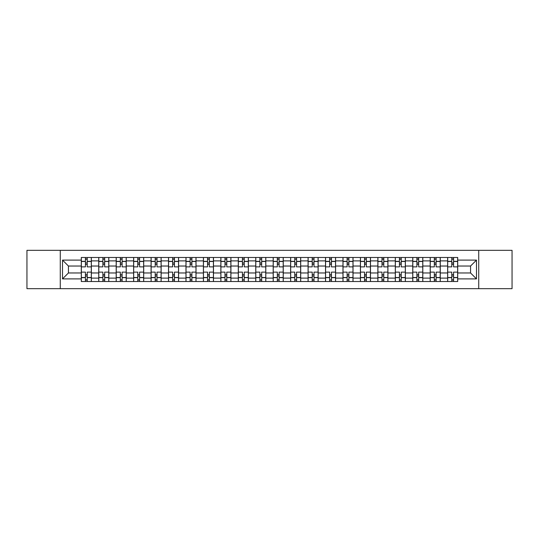 <?xml version="1.0" encoding="UTF-8"?>
<svg xmlns="http://www.w3.org/2000/svg" width="539" height="539" viewBox="0 0 539 539"><rect width="100%" height="100%" fill="white"/><g stroke="black" fill="none" stroke-linecap="round" stroke-linejoin="round"><path stroke-width="0.81" d="M478.726 288.675L512.05 288.675L512.05 250.325L26.95 250.325L26.95 288.675L478.726 288.675L478.726 250.325M98.745 281.52L98.745 260.889L91.36 260.889L91.36 281.52M91.36 260.889L91.36 257.48M98.745 260.889L98.745 257.48M108.804 257.48L108.804 281.52M116.188 281.52L116.188 257.48M126.254 257.48L126.254 281.52M133.632 281.52L133.632 257.48M143.697 257.48L143.697 281.52M151.075 281.52L151.075 257.48M161.141 257.48L161.141 281.52M168.518 281.52L168.518 257.48M178.584 257.48L178.584 281.52M185.968 281.52L185.968 257.48M196.028 257.48L196.028 281.52M203.412 281.52L203.412 257.48M213.478 257.48L213.478 281.52M220.855 281.52L220.855 257.48M230.921 257.48L230.921 281.52M238.299 281.52L238.299 257.48M248.364 257.48L248.364 281.52M255.749 281.52L255.749 257.48M265.808 257.48L265.808 281.52M273.192 281.52L273.192 257.48M283.251 257.48L283.251 281.52M290.636 281.52L290.636 257.48M300.701 257.48L300.701 281.52M308.079 281.52L308.079 257.48M318.145 257.48L318.145 281.52M325.522 281.52L325.522 257.48M335.588 257.48L335.588 281.52M342.972 281.52L342.972 257.48M353.032 257.48L353.032 281.52M360.416 281.52L360.416 257.48M370.482 257.48L370.482 281.52M377.859 281.52L377.859 257.48M387.925 257.48L387.925 281.52M395.303 281.52L395.303 257.48M405.368 257.48L405.368 281.52M412.746 281.52L412.746 257.48M422.812 257.48L422.812 281.52M430.196 281.52L430.196 257.48M440.255 257.48L440.255 281.52M447.639 281.52L447.639 257.48M447.639 272.97L440.255 272.97M430.196 272.97L422.812 272.97M412.746 272.97L405.368 272.97M395.303 272.97L387.925 272.97M377.859 272.97L370.482 272.97M360.416 272.97L353.032 272.97M342.972 272.97L335.588 272.97M325.522 272.97L318.145 272.97M308.079 272.97L300.701 272.97M290.636 272.97L283.251 272.97M273.192 272.97L265.808 272.97M255.749 272.97L248.364 272.97M238.299 272.97L230.921 272.97M220.855 272.97L213.478 272.97M203.412 272.97L196.028 272.97M185.968 272.97L178.584 272.97M168.518 272.97L161.141 272.97M151.075 272.97L143.697 272.97M133.632 272.97L126.254 272.97M116.188 272.97L108.804 272.97M98.745 272.97L91.36 272.97M447.639 266.03L440.255 266.03M430.196 266.03L422.812 266.03M412.746 266.03L405.368 266.03M395.303 266.03L387.925 266.03M377.859 266.03L370.482 266.03M360.416 266.03L353.032 266.03M342.972 266.03L335.588 266.03M325.522 266.03L318.145 266.03M308.079 266.03L300.701 266.03M290.636 266.03L283.251 266.03M273.192 266.03L265.808 266.03M255.749 266.03L248.364 266.03M238.299 266.03L230.921 266.03M220.855 266.03L213.478 266.03M203.412 266.03L196.028 266.03M185.968 266.03L178.584 266.03M168.518 266.03L161.141 266.03M151.075 266.03L143.697 266.03M133.632 266.03L126.254 266.03M116.188 266.03L108.804 266.03M98.745 266.03L91.36 266.03M68.44 272.97L81.295 272.97L81.295 266.03L68.44 266.03L68.44 272.97L62.511 278.892L62.511 260.108L81.295 260.108L81.295 266.03M457.705 266.03L457.705 272.97L470.56 272.97L470.56 266.03L457.705 266.03L457.705 257.48L81.295 257.48L81.295 260.108M457.705 260.108L476.489 260.108L476.489 278.892L457.705 278.892L457.705 272.97M81.295 272.97L81.295 281.52L457.705 281.52L457.705 278.892M81.295 278.892L62.511 278.892M60.274 288.675L60.274 250.325M87.224 279.842L85.431 279.842M85.431 259.158L87.224 259.158M104.667 279.842L102.882 279.842M102.882 259.158L104.667 259.158M122.11 279.842L120.325 279.842M120.325 259.158L122.11 259.158M139.561 279.842L137.768 279.842M137.768 259.158L139.561 259.158M157.004 279.842L155.212 279.842M155.212 259.158L157.004 259.158M174.447 279.842L172.662 279.842M172.662 259.158L174.447 259.158M191.891 279.842L190.105 279.842M190.105 259.158L191.891 259.158M209.341 279.842L207.549 279.842M207.549 259.158L209.341 259.158M226.784 279.842L224.992 279.842M224.992 259.158L226.784 259.158M244.228 279.842L242.435 279.842M242.435 259.158L244.228 259.158M261.671 279.842L259.886 279.842M259.886 259.158L261.671 259.158M279.114 279.842L277.329 279.842M277.329 259.158L279.114 259.158M296.565 279.842L294.772 279.842M294.772 259.158L296.565 259.158M314.008 279.842L312.216 279.842M312.216 259.158L314.008 259.158M331.451 279.842L329.659 279.842M329.659 259.158L331.451 259.158M348.895 279.842L347.109 279.842M347.109 259.158L348.895 259.158M366.338 279.842L364.553 279.842M364.553 259.158L366.338 259.158M383.788 279.842L381.996 279.842M381.996 259.158L383.788 259.158M401.232 279.842L399.439 279.842M399.439 259.158L401.232 259.158M418.675 279.842L416.89 279.842M416.89 259.158L418.675 259.158M436.118 279.842L434.333 279.842M434.333 259.158L436.118 259.158M453.569 279.842L451.776 279.842M451.776 259.158L453.569 259.158M62.511 260.108L68.44 266.03M470.56 272.97L476.489 278.892M470.56 266.03L476.489 260.108M91.307 281.52L91.307 266.872L87.224 266.872L87.224 257.48M85.431 257.48L85.431 266.872L81.355 266.872L81.355 257.48M91.307 266.872L91.307 257.48M81.355 281.52L81.355 272.128L85.431 272.128L85.431 281.52M87.224 281.52L87.224 272.128L91.307 272.128M85.431 264.413L87.224 264.413M81.355 272.128L81.355 266.872M87.224 274.587L85.431 274.587M87.224 280.064L85.431 280.064M85.431 276.042L87.224 276.042M87.224 262.958L85.431 262.958M85.431 258.936L87.224 258.936M108.75 281.52L108.75 266.872L104.667 266.872L104.667 257.48M102.882 257.48L102.882 266.872L98.799 266.872L98.799 257.48M108.75 266.872L108.75 257.48M98.799 281.52L98.799 272.128L102.882 272.128L102.882 281.52M104.667 281.52L104.667 272.128L108.75 272.128M102.882 264.413L104.667 264.413M98.799 272.128L98.799 266.872M104.667 274.587L102.882 274.587M104.667 280.064L102.882 280.064M102.882 276.042L104.667 276.042M104.667 262.958L102.882 262.958M102.882 258.936L104.667 258.936M126.193 281.52L126.193 266.872L122.11 266.872L122.11 257.48M120.325 257.48L120.325 266.872L116.242 266.872L116.242 257.48M126.193 266.872L126.193 257.48M116.242 281.52L116.242 272.128L120.325 272.128L120.325 281.52M122.11 281.52L122.11 272.128L126.193 272.128M120.325 264.413L122.11 264.413M116.242 272.128L116.242 266.872M122.11 274.587L120.325 274.587M122.11 280.064L120.325 280.064M120.325 276.042L122.11 276.042M122.11 262.958L120.325 262.958M120.325 258.936L122.11 258.936M143.643 281.52L143.643 266.872L139.561 266.872L139.561 257.48M137.768 257.48L137.768 266.872L133.685 266.872L133.685 257.48M143.643 266.872L143.643 257.48M133.685 281.52L133.685 272.128L137.768 272.128L137.768 281.52M139.561 281.52L139.561 272.128L143.643 272.128M137.768 264.413L139.561 264.413M133.685 272.128L133.685 266.872M139.561 274.587L137.768 274.587M139.561 280.064L137.768 280.064M137.768 276.042L139.561 276.042M139.561 262.958L137.768 262.958M137.768 258.936L139.561 258.936M161.087 281.52L161.087 266.872L157.004 266.872L157.004 257.48M155.212 257.48L155.212 266.872L151.136 266.872L151.136 257.48M161.087 266.872L161.087 257.48M151.136 281.52L151.136 272.128L155.212 272.128L155.212 281.52M157.004 281.52L157.004 272.128L161.087 272.128M155.212 264.413L157.004 264.413M151.136 272.128L151.136 266.872M157.004 274.587L155.212 274.587M157.004 280.064L155.212 280.064M155.212 276.042L157.004 276.042M157.004 262.958L155.212 262.958M155.212 258.936L157.004 258.936M178.53 281.52L178.53 266.872L174.447 266.872L174.447 257.48M172.662 257.48L172.662 266.872L168.579 266.872L168.579 257.48M178.53 266.872L178.53 257.48M168.579 281.52L168.579 272.128L172.662 272.128L172.662 281.52M174.447 281.52L174.447 272.128L178.53 272.128M172.662 264.413L174.447 264.413M168.579 272.128L168.579 266.872M174.447 274.587L172.662 274.587M174.447 280.064L172.662 280.064M172.662 276.042L174.447 276.042M174.447 262.958L172.662 262.958M172.662 258.936L174.447 258.936M195.974 281.52L195.974 266.872L191.891 266.872L191.891 257.48M190.105 257.48L190.105 266.872L186.022 266.872L186.022 257.48M195.974 266.872L195.974 257.48M186.022 281.52L186.022 272.128L190.105 272.128L190.105 281.52M191.891 281.52L191.891 272.128L195.974 272.128M190.105 264.413L191.891 264.413M186.022 272.128L186.022 266.872M191.891 274.587L190.105 274.587M191.891 280.064L190.105 280.064M190.105 276.042L191.891 276.042M191.891 262.958L190.105 262.958M190.105 258.936L191.891 258.936M213.417 281.52L213.417 266.872L209.341 266.872L209.341 257.48M207.549 257.48L207.549 266.872L203.466 266.872L203.466 257.48M213.417 266.872L213.417 257.48M203.466 281.52L203.466 272.128L207.549 272.128L207.549 281.52M209.341 281.52L209.341 272.128L213.417 272.128M207.549 264.413L209.341 264.413M203.466 272.128L203.466 266.872M209.341 274.587L207.549 274.587M209.341 280.064L207.549 280.064M207.549 276.042L209.341 276.042M209.341 262.958L207.549 262.958M207.549 258.936L209.341 258.936M230.867 281.52L230.867 266.872L226.784 266.872L226.784 257.48M224.992 257.48L224.992 266.872L220.909 266.872L220.909 257.48M230.867 266.872L230.867 257.48M220.909 281.52L220.909 272.128L224.992 272.128L224.992 281.52M226.784 281.52L226.784 272.128L230.867 272.128M224.992 264.413L226.784 264.413M220.909 272.128L220.909 266.872M226.784 274.587L224.992 274.587M226.784 280.064L224.992 280.064M224.992 276.042L226.784 276.042M226.784 262.958L224.992 262.958M224.992 258.936L226.784 258.936M248.311 281.52L248.311 266.872L244.228 266.872L244.228 257.48M242.435 257.48L242.435 266.872L238.359 266.872L238.359 257.48M248.311 266.872L248.311 257.48M238.359 281.52L238.359 272.128L242.435 272.128L242.435 281.52M244.228 281.52L244.228 272.128L248.311 272.128M242.435 264.413L244.228 264.413M238.359 272.128L238.359 266.872M244.228 274.587L242.435 274.587M244.228 280.064L242.435 280.064M242.435 276.042L244.228 276.042M244.228 262.958L242.435 262.958M242.435 258.936L244.228 258.936M265.754 281.52L265.754 266.872L261.671 266.872L261.671 257.48M259.886 257.48L259.886 266.872L255.803 266.872L255.803 257.48M265.754 266.872L265.754 257.48M255.803 281.52L255.803 272.128L259.886 272.128L259.886 281.52M261.671 281.52L261.671 272.128L265.754 272.128M259.886 264.413L261.671 264.413M255.803 272.128L255.803 266.872M261.671 274.587L259.886 274.587M261.671 280.064L259.886 280.064M259.886 276.042L261.671 276.042M261.671 262.958L259.886 262.958M259.886 258.936L261.671 258.936M283.197 281.52L283.197 266.872L279.114 266.872L279.114 257.48M277.329 257.48L277.329 266.872L273.246 266.872L273.246 257.48M283.197 266.872L283.197 257.48M273.246 281.52L273.246 272.128L277.329 272.128L277.329 281.52M279.114 281.52L279.114 272.128L283.197 272.128M277.329 264.413L279.114 264.413M273.246 272.128L273.246 266.872M279.114 274.587L277.329 274.587M279.114 280.064L277.329 280.064M277.329 276.042L279.114 276.042M279.114 262.958L277.329 262.958M277.329 258.936L279.114 258.936M300.641 281.52L300.641 266.872L296.565 266.872L296.565 257.48M294.772 257.48L294.772 266.872L290.689 266.872L290.689 257.48M300.641 266.872L300.641 257.48M290.689 281.52L290.689 272.128L294.772 272.128L294.772 281.52M296.565 281.52L296.565 272.128L300.641 272.128M294.772 264.413L296.565 264.413M290.689 272.128L290.689 266.872M296.565 274.587L294.772 274.587M296.565 280.064L294.772 280.064M294.772 276.042L296.565 276.042M296.565 262.958L294.772 262.958M294.772 258.936L296.565 258.936M318.091 281.52L318.091 266.872L314.008 266.872L314.008 257.48M312.216 257.48L312.216 266.872L308.133 266.872L308.133 257.48M318.091 266.872L318.091 257.48M308.133 281.52L308.133 272.128L312.216 272.128L312.216 281.52M314.008 281.52L314.008 272.128L318.091 272.128M312.216 264.413L314.008 264.413M308.133 272.128L308.133 266.872M314.008 274.587L312.216 274.587M314.008 280.064L312.216 280.064M312.216 276.042L314.008 276.042M314.008 262.958L312.216 262.958M312.216 258.936L314.008 258.936M335.534 281.52L335.534 266.872L331.451 266.872L331.451 257.48M329.659 257.48L329.659 266.872L325.583 266.872L325.583 257.48M335.534 266.872L335.534 257.48M325.583 281.52L325.583 272.128L329.659 272.128L329.659 281.52M331.451 281.52L331.451 272.128L335.534 272.128M329.659 264.413L331.451 264.413M325.583 272.128L325.583 266.872M331.451 274.587L329.659 274.587M331.451 280.064L329.659 280.064M329.659 276.042L331.451 276.042M331.451 262.958L329.659 262.958M329.659 258.936L331.451 258.936M352.978 281.52L352.978 266.872L348.895 266.872L348.895 257.48M347.109 257.48L347.109 266.872L343.026 266.872L343.026 257.48M352.978 266.872L352.978 257.48M343.026 281.52L343.026 272.128L347.109 272.128L347.109 281.52M348.895 281.52L348.895 272.128L352.978 272.128M347.109 264.413L348.895 264.413M343.026 272.128L343.026 266.872M348.895 274.587L347.109 274.587M348.895 280.064L347.109 280.064M347.109 276.042L348.895 276.042M348.895 262.958L347.109 262.958M347.109 258.936L348.895 258.936M370.421 281.52L370.421 266.872L366.338 266.872L366.338 257.48M364.553 257.48L364.553 266.872L360.47 266.872L360.47 257.48M370.421 266.872L370.421 257.48M360.47 281.52L360.47 272.128L364.553 272.128L364.553 281.52M366.338 281.52L366.338 272.128L370.421 272.128M364.553 264.413L366.338 264.413M360.47 272.128L360.47 266.872M366.338 274.587L364.553 274.587M366.338 280.064L364.553 280.064M364.553 276.042L366.338 276.042M366.338 262.958L364.553 262.958M364.553 258.936L366.338 258.936M387.864 281.52L387.864 266.872L383.788 266.872L383.788 257.48M381.996 257.48L381.996 266.872L377.913 266.872L377.913 257.48M387.864 266.872L387.864 257.48M377.913 281.52L377.913 272.128L381.996 272.128L381.996 281.52M383.788 281.52L383.788 272.128L387.864 272.128M381.996 264.413L383.788 264.413M377.913 272.128L377.913 266.872M383.788 274.587L381.996 274.587M383.788 280.064L381.996 280.064M381.996 276.042L383.788 276.042M383.788 262.958L381.996 262.958M381.996 258.936L383.788 258.936M405.315 281.52L405.315 266.872L401.232 266.872L401.232 257.48M399.439 257.48L399.439 266.872L395.356 266.872L395.356 257.48M405.315 266.872L405.315 257.48M395.356 281.52L395.356 272.128L399.439 272.128L399.439 281.52M401.232 281.52L401.232 272.128L405.315 272.128M399.439 264.413L401.232 264.413M395.356 272.128L395.356 266.872M401.232 274.587L399.439 274.587M401.232 280.064L399.439 280.064M399.439 276.042L401.232 276.042M401.232 262.958L399.439 262.958M399.439 258.936L401.232 258.936M422.758 281.52L422.758 266.872L418.675 266.872L418.675 257.48M416.89 257.48L416.89 266.872L412.807 266.872L412.807 257.48M422.758 266.872L422.758 257.48M412.807 281.52L412.807 272.128L416.89 272.128L416.89 281.52M418.675 281.52L418.675 272.128L422.758 272.128M416.89 264.413L418.675 264.413M412.807 272.128L412.807 266.872M418.675 274.587L416.89 274.587M418.675 280.064L416.89 280.064M416.89 276.042L418.675 276.042M418.675 262.958L416.89 262.958M416.89 258.936L418.675 258.936M440.201 281.52L440.201 266.872L436.118 266.872L436.118 257.48M434.333 257.48L434.333 266.872L430.25 266.872L430.25 257.48M440.201 266.872L440.201 257.48M430.25 281.52L430.25 272.128L434.333 272.128L434.333 281.52M436.118 281.52L436.118 272.128L440.201 272.128M434.333 264.413L436.118 264.413M430.25 272.128L430.25 266.872M436.118 274.587L434.333 274.587M436.118 280.064L434.333 280.064M434.333 276.042L436.118 276.042M436.118 262.958L434.333 262.958M434.333 258.936L436.118 258.936M457.645 281.52L457.645 266.872L453.569 266.872L453.569 257.48M451.776 257.48L451.776 266.872L447.693 266.872L447.693 257.48M457.645 266.872L457.645 257.48M447.693 281.52L447.693 272.128L451.776 272.128L451.776 281.52M453.569 281.52L453.569 272.128L457.645 272.128M451.776 264.413L453.569 264.413M447.693 272.128L447.693 266.872M453.569 274.587L451.776 274.587M453.569 280.064L451.776 280.064M451.776 276.042L453.569 276.042M453.569 262.958L451.776 262.958M451.776 258.936L453.569 258.936M430.196 260.889L422.812 260.889M412.746 260.889L405.368 260.889M395.303 260.889L387.925 260.889M377.859 260.889L370.482 260.889M360.416 260.889L353.032 260.889M342.972 260.889L335.588 260.889M325.522 260.889L318.145 260.889M308.079 260.889L300.701 260.889M290.636 260.889L283.251 260.889M273.192 260.889L265.808 260.889M255.749 260.889L248.364 260.889M238.299 260.889L230.921 260.889M220.855 260.889L213.478 260.889M203.412 260.889L196.028 260.889M185.968 260.889L178.584 260.889M168.518 260.889L161.141 260.889M151.075 260.889L143.697 260.889M133.632 260.889L126.254 260.889M116.188 260.889L108.804 260.889M447.639 260.889L440.255 260.889M430.196 278.111L422.812 278.111M412.746 278.111L405.368 278.111M395.303 278.111L387.925 278.111M377.859 278.111L370.482 278.111M360.416 278.111L353.032 278.111M342.972 278.111L335.588 278.111M325.522 278.111L318.145 278.111M308.079 278.111L300.701 278.111M290.636 278.111L283.251 278.111M273.192 278.111L265.808 278.111M255.749 278.111L248.364 278.111M238.299 278.111L230.921 278.111M220.855 278.111L213.478 278.111M203.412 278.111L196.028 278.111M185.968 278.111L178.584 278.111M168.518 278.111L161.141 278.111M151.075 278.111L143.697 278.111M133.632 278.111L126.254 278.111M116.188 278.111L108.804 278.111M98.745 278.111L91.36 278.111M447.639 278.111L440.255 278.111M91.307 261.334L87.224 261.334M85.431 261.334L81.355 261.334M85.431 261.489L81.355 261.489M85.431 277.511L81.355 277.511M85.431 277.666L81.355 277.666M91.307 277.666L87.224 277.666M91.307 261.489L87.224 261.489M91.307 277.511L87.224 277.511M108.75 261.334L104.667 261.334M102.882 261.334L98.799 261.334M102.882 261.489L98.799 261.489M102.882 277.511L98.799 277.511M102.882 277.666L98.799 277.666M108.75 277.666L104.667 277.666M108.75 261.489L104.667 261.489M108.75 277.511L104.667 277.511M126.193 261.334L122.11 261.334M120.325 261.334L116.242 261.334M120.325 261.489L116.242 261.489M120.325 277.511L116.242 277.511M120.325 277.666L116.242 277.666M126.193 277.666L122.11 277.666M126.193 261.489L122.11 261.489M126.193 277.511L122.11 277.511M143.643 261.334L139.561 261.334M137.768 261.334L133.685 261.334M137.768 261.489L133.685 261.489M137.768 277.511L133.685 277.511M137.768 277.666L133.685 277.666M143.643 277.666L139.561 277.666M143.643 261.489L139.561 261.489M143.643 277.511L139.561 277.511M161.087 261.334L157.004 261.334M155.212 261.334L151.136 261.334M155.212 261.489L151.136 261.489M155.212 277.511L151.136 277.511M155.212 277.666L151.136 277.666M161.087 277.666L157.004 277.666M161.087 261.489L157.004 261.489M161.087 277.511L157.004 277.511M178.53 261.334L174.447 261.334M172.662 261.334L168.579 261.334M172.662 261.489L168.579 261.489M172.662 277.511L168.579 277.511M172.662 277.666L168.579 277.666M178.53 277.666L174.447 277.666M178.53 261.489L174.447 261.489M178.53 277.511L174.447 277.511M195.974 261.334L191.891 261.334M190.105 261.334L186.022 261.334M190.105 261.489L186.022 261.489M190.105 277.511L186.022 277.511M190.105 277.666L186.022 277.666M195.974 277.666L191.891 277.666M195.974 261.489L191.891 261.489M195.974 277.511L191.891 277.511M213.417 261.334L209.341 261.334M207.549 261.334L203.466 261.334M207.549 261.489L203.466 261.489M207.549 277.511L203.466 277.511M207.549 277.666L203.466 277.666M213.417 277.666L209.341 277.666M213.417 261.489L209.341 261.489M213.417 277.511L209.341 277.511M230.867 261.334L226.784 261.334M224.992 261.334L220.909 261.334M224.992 261.489L220.909 261.489M224.992 277.511L220.909 277.511M224.992 277.666L220.909 277.666M230.867 277.666L226.784 277.666M230.867 261.489L226.784 261.489M230.867 277.511L226.784 277.511M248.311 261.334L244.228 261.334M242.435 261.334L238.359 261.334M242.435 261.489L238.359 261.489M242.435 277.511L238.359 277.511M242.435 277.666L238.359 277.666M248.311 277.666L244.228 277.666M248.311 261.489L244.228 261.489M248.311 277.511L244.228 277.511M265.754 261.334L261.671 261.334M259.886 261.334L255.803 261.334M259.886 261.489L255.803 261.489M259.886 277.511L255.803 277.511M259.886 277.666L255.803 277.666M265.754 277.666L261.671 277.666M265.754 261.489L261.671 261.489M265.754 277.511L261.671 277.511M283.197 261.334L279.114 261.334M277.329 261.334L273.246 261.334M277.329 261.489L273.246 261.489M277.329 277.511L273.246 277.511M277.329 277.666L273.246 277.666M283.197 277.666L279.114 277.666M283.197 261.489L279.114 261.489M283.197 277.511L279.114 277.511M300.641 261.334L296.565 261.334M294.772 261.334L290.689 261.334M294.772 261.489L290.689 261.489M294.772 277.511L290.689 277.511M294.772 277.666L290.689 277.666M300.641 277.666L296.565 277.666M300.641 261.489L296.565 261.489M300.641 277.511L296.565 277.511M318.091 261.334L314.008 261.334M312.216 261.334L308.133 261.334M312.216 261.489L308.133 261.489M312.216 277.511L308.133 277.511M312.216 277.666L308.133 277.666M318.091 277.666L314.008 277.666M318.091 261.489L314.008 261.489M318.091 277.511L314.008 277.511M335.534 261.334L331.451 261.334M329.659 261.334L325.583 261.334M329.659 261.489L325.583 261.489M329.659 277.511L325.583 277.511M329.659 277.666L325.583 277.666M335.534 277.666L331.451 277.666M335.534 261.489L331.451 261.489M335.534 277.511L331.451 277.511M352.978 261.334L348.895 261.334M347.109 261.334L343.026 261.334M347.109 261.489L343.026 261.489M347.109 277.511L343.026 277.511M347.109 277.666L343.026 277.666M352.978 277.666L348.895 277.666M352.978 261.489L348.895 261.489M352.978 277.511L348.895 277.511M370.421 261.334L366.338 261.334M364.553 261.334L360.47 261.334M364.553 261.489L360.47 261.489M364.553 277.511L360.47 277.511M364.553 277.666L360.47 277.666M370.421 277.666L366.338 277.666M370.421 261.489L366.338 261.489M370.421 277.511L366.338 277.511M387.864 261.334L383.788 261.334M381.996 261.334L377.913 261.334M381.996 261.489L377.913 261.489M381.996 277.511L377.913 277.511M381.996 277.666L377.913 277.666M387.864 277.666L383.788 277.666M387.864 261.489L383.788 261.489M387.864 277.511L383.788 277.511M405.315 261.334L401.232 261.334M399.439 261.334L395.356 261.334M399.439 261.489L395.356 261.489M399.439 277.511L395.356 277.511M399.439 277.666L395.356 277.666M405.315 277.666L401.232 277.666M405.315 261.489L401.232 261.489M405.315 277.511L401.232 277.511M422.758 261.334L418.675 261.334M416.89 261.334L412.807 261.334M416.89 261.489L412.807 261.489M416.89 277.511L412.807 277.511M416.89 277.666L412.807 277.666M422.758 277.666L418.675 277.666M422.758 261.489L418.675 261.489M422.758 277.511L418.675 277.511M440.201 261.334L436.118 261.334M434.333 261.334L430.25 261.334M434.333 261.489L430.25 261.489M434.333 277.511L430.25 277.511M434.333 277.666L430.25 277.666M440.201 277.666L436.118 277.666M440.201 261.489L436.118 261.489M440.201 277.511L436.118 277.511M457.645 261.334L453.569 261.334M451.776 261.334L447.693 261.334M451.776 261.489L447.693 261.489M451.776 277.511L447.693 277.511M451.776 277.666L447.693 277.666M457.645 277.666L453.569 277.666M457.645 261.489L453.569 261.489M457.645 277.511L453.569 277.511"/></g></svg>

